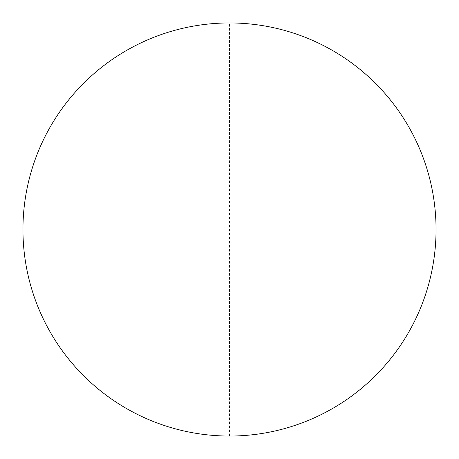 <?xml version="1.0" encoding="UTF-8"?>
<svg xmlns="http://www.w3.org/2000/svg" width="459" height="459" viewBox="0 0 459 459"><rect width="100%" height="100%" fill="white"/><g stroke="black" fill="none" stroke-linecap="round" stroke-linejoin="round"><path stroke-width="0.34" stroke-dasharray="2.29 1.72" d="M436.05 229.5A206.55 206.55 0 0 1 229.5 436.05A206.55 206.55 0 0 1 22.95 229.5A206.55 206.55 0 0 1 229.5 22.95A206.55 206.55 0 0 1 436.05 229.5M229.5 436.05L229.5 22.95"/><path stroke-width="0.69" d="M22.95 229.5A206.55 206.55 0 0 1 229.5 22.95A206.55 206.55 0 0 1 436.05 229.5A206.55 206.55 0 0 1 229.5 436.05A206.55 206.55 0 0 1 22.95 229.5"/></g></svg>
